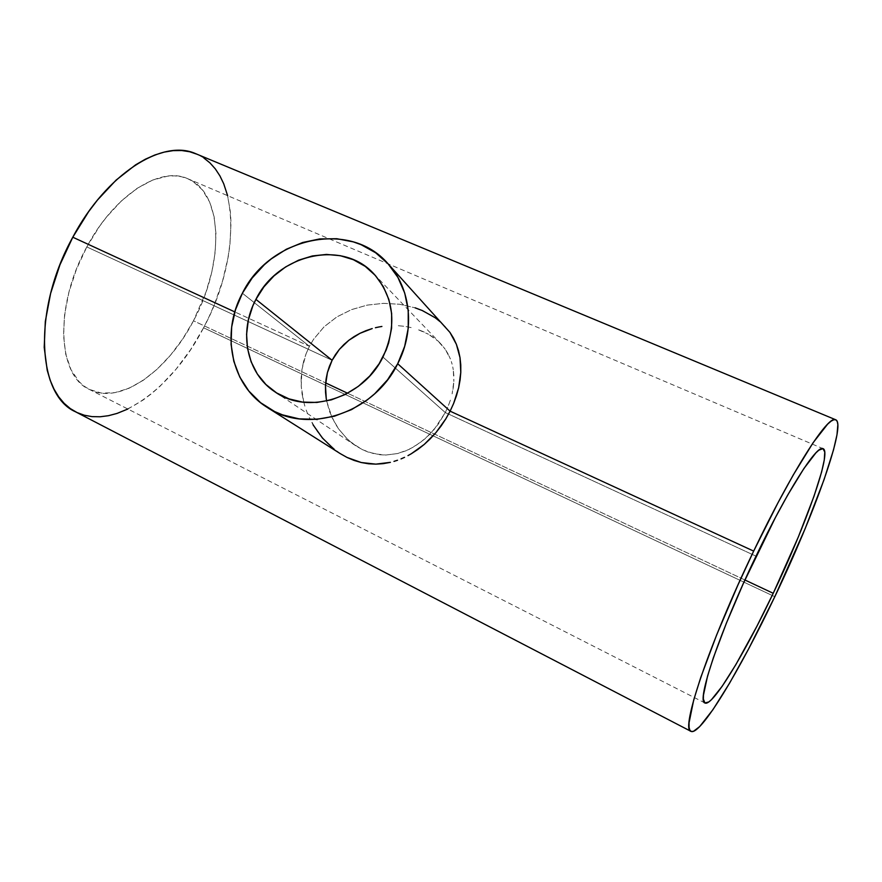 <?xml version="1.0" encoding="UTF-8"?>
<svg xmlns="http://www.w3.org/2000/svg" width="882" height="882" viewBox="0 0 882 882"><rect width="100%" height="100%" fill="white"/><g stroke="black" fill="none" stroke-linecap="round" stroke-linejoin="round"><path stroke-width="0.66" stroke-dasharray="4.41 3.31" d="M398.311 325.712L404.838 326.373L398.311 325.712M411.155 327.575L404.838 326.373L411.155 327.575M423.095 331.544L417.263 329.295L428.476 334.245L423.095 331.544M433.426 337.398L428.476 334.245L437.924 341.003L433.426 337.398M441.86 344.983L437.924 341.003L445.245 349.294L441.86 344.983M448.089 353.958L445.245 349.294L450.393 358.963L448.089 353.958M451.319 361.554L452.113 364.211L451.319 361.554M452.753 366.934L453.26 369.723L452.753 366.934M453.844 375.523L453.26 369.723L453.855 381.487L453.844 375.523M453.282 387.595L453.855 381.487L452.113 393.868L453.282 387.595M450.382 400.163L448.1 406.393L450.382 400.163M445.278 412.567L448.1 406.393L445.278 412.567L756.017 556.167L445.278 412.567L438.122 424.341L429.479 434.617L419.556 443.15L408.84 449.522L397.506 453.557L385.809 455.035L374.067 453.789L362.612 449.743L351.984 443.062L347.155 438.861L338.699 429.06L332.084 417.704L326.649 401.023L329.57 411.629L335.127 423.514L338.699 429.06L347.155 438.861L355.81 445.829L362.612 449.743L368.235 452.102L379.922 454.759L385.809 455.035L397.506 453.557L406.04 450.768L414.297 446.612L424.628 439.137L433.977 429.677L445.278 412.567L382.953 357.045L445.278 412.567M333.925 449.125L340.375 453.69L327.95 443.889L317.487 431.706L309.295 417.594L313.066 424.815M307.653 413.856L306.186 410.042L307.653 413.856M304.885 406.139L303.761 402.17L304.885 406.139M302.096 394.133L303.761 402.17L301.214 385.996L302.096 394.133M301.148 377.761L301.214 385.996L301.92 369.591L301.148 377.761M303.562 361.587L301.92 369.591L306.076 353.77L303.562 361.587M309.428 346.306L306.076 353.77L309.428 346.306L234.833 311.919L309.428 346.306L313.562 339.305L324.08 326.803L336.891 316.892L351.532 309.615L367.221 305.117L383.483 303.342L399.711 304.268L415.124 307.829L399.711 304.268L383.483 303.342L367.221 305.117L351.532 309.615L336.891 316.892L324.08 326.803L313.562 339.305L309.428 346.306L254.281 302.647L309.428 346.306M242.396 293.232L254.281 302.647L242.396 293.232M86.811 246.927L332.117 360.275L86.811 246.927C53.978 306.142 57.628 375.908 89.369 389.425C119.974 405.533 167.514 371.333 193.489 320.794C224.26 264.424 223.984 192.541 187.227 178.495C160.094 166.114 114.098 195.154 86.811 246.927L99.501 226.376L106.535 217.038L121.54 200.787L137.206 188.285L152.806 179.994L167.69 176.135L174.658 175.86L181.24 176.676L187.359 178.55L192.971 181.427L202.518 190.027L209.629 202L214.128 216.785L215.969 233.774L215.175 252.351L211.834 271.888L206.112 291.744L193.489 320.794L325.645 382.92L193.489 320.794L182.772 338.82L170.568 355.104L157.25 369.106L143.215 380.329L128.904 388.312L114.814 392.666L101.452 393.096L89.347 389.414L83.933 386.018L79.038 381.586L71.023 369.756L65.742 354.244L63.526 335.612L64.584 314.598L68.95 292.107L76.469 269.186L86.811 246.927M744.915 579.992L347.629 393.251L744.915 579.992M75.488 411.773C113.591 432.07 172.001 389.392 203.577 327.784L774.804 596.695L203.577 327.784C240.94 259.242 241.161 170.854 195.297 153.512M127.846 409.028L143.027 400.075L151.594 393.626L159.995 386.283L176.036 369.238L190.699 349.526L203.577 327.784L209.232 316.351L214.326 304.665L222.617 280.829L228.195 256.971L229.904 245.262L231.018 222.716L230.4 212.077L227.6 195.65M203.863 157.999L197.127 154.273M445.366 326.693L435.201 317.763L429.06 313.893L415.124 307.829M373.979 273.982L440.559 343.572M187.227 178.495L822.939 448.618M704.95 702.976L89.369 389.425M275.041 391.917L355.81 445.829"/><path stroke-width="1.32" d="M255.912 299.373C277.918 254.071 342.591 239.165 373.924 273.927C394.221 297.554 397.231 325.26 382.953 357.045C363.064 398.267 307.818 415.444 274.986 391.873C246.398 373.417 238.349 331.687 255.912 299.373L332.117 360.275L255.912 299.373L263.905 286.882L273.949 275.923L285.658 266.915L298.634 260.168L312.404 255.945L326.461 254.435L340.298 255.692L353.384 259.716L365.225 266.375L375.335 275.449L383.317 286.617L388.841 299.461L391.641 313.496L391.586 328.159L388.653 342.877L386.14 350.066L379.128 363.748L369.723 376.019L358.29 386.393L345.325 394.452L331.334 399.866L316.892 402.446L302.592 402.104L288.998 398.885L276.628 392.931L265.945 384.53L257.346 374.023L251.138 361.818L247.511 348.412L246.585 334.289L248.36 320.001L252.77 306.054L255.912 299.373M335.436 354.641L332.117 360.275L339.383 349.371L335.436 354.641M343.892 344.553L339.383 349.371L348.842 340.287L343.892 344.553M354.2 336.538L348.842 340.287L359.966 333.319L354.2 336.538M365.997 330.662L359.966 333.319L372.215 328.567L365.997 330.662M375.401 327.729L378.632 327.035L375.401 327.729M381.906 326.461L378.632 327.035L381.906 326.461M450.107 411.166L397.705 363.737C373.703 413.537 307.443 434.815 267.235 407.418C230.985 385.258 220.555 333.253 242.396 293.232C269.561 237.335 349.945 219.453 387.893 263.597C410.924 288.238 415.433 329.802 397.705 363.737L450.107 411.166L445.917 418.707L450.107 411.166L753.669 551.107L450.107 411.166L453.646 403.427L450.107 411.166M441.165 425.896L445.917 418.707L435.962 432.577L441.165 425.896M430.328 438.751L435.962 432.577L424.264 444.407L430.328 438.751M417.914 449.412L424.264 444.407L411.343 453.723L417.914 449.412M407.969 455.619L411.343 453.723L407.969 455.619M401.045 458.894L404.54 457.35L401.045 458.894M393.967 461.396L397.517 460.239L393.967 461.396M383.185 463.656L390.406 462.344L375.853 464.141L383.185 463.656M368.555 463.778L375.853 464.141L361.278 462.532L368.555 463.778M354.057 460.415L361.278 462.532L347.089 457.46L354.057 460.415M340.375 453.69L347.089 457.46L340.375 453.69M773.227 593.299L744.915 579.992L773.227 593.299C744.441 654.069 712.325 707.132 704.95 702.976C696.119 701.995 719.999 630.895 756.017 556.167C786.876 491.439 816.699 444.782 822.939 448.618C832.388 451.055 806.038 524.911 773.227 593.299L756.866 626.308L735.853 664.642L722.138 686.317L711.476 699.658L708.786 701.951L704.938 702.976L703.351 699.051L703.45 695.181L707.54 676.152L713.384 657.707L726.393 623.155L743.361 583.421L775.443 517.469L787.758 494.945L803.899 468.529L815.927 452.841L818.849 450.162L822.972 448.629L824.769 452.025L824.273 459.963L821.627 471.936L814.031 496.169L798.419 536.763L773.227 593.299M347.629 393.251L325.645 382.92L347.629 393.251M333.925 449.125L322.47 438.078L313.066 424.815M774.804 596.695C739.855 670.485 700.198 736.437 690.937 731.332C680.187 730.263 709.139 643.452 753.669 551.107C791.716 471.385 827.955 415.047 835.508 419.678C847.194 422.941 814.527 513.853 774.804 596.695L805.112 528.748L824.086 479.576L833.534 449.809L836.985 434.826L837.856 424.617L837.261 421.519L835.949 419.865L833.909 419.711L831.153 421.111L827.669 424.11L813.116 442.709L793.249 474.979L777.935 502.872L753.669 551.107L737.859 585.185L716.724 634.753L700.727 677.508L693.693 700.043L689.051 722.821L689.062 727.286L689.834 730.164L691.323 731.498L693.495 731.299L699.713 726.559L712.976 709.613L729.734 682.9L748.62 648.909L774.804 596.695M835.508 419.678L195.297 153.512C162.431 138.816 106.336 173.765 72.787 237.214L234.833 311.919L72.787 237.214C32.336 310.001 37.176 395.202 75.488 411.773L690.926 731.332M456.49 395.632L453.646 403.427L458.651 387.771L456.49 395.632M460.095 379.944L458.651 387.771L460.79 372.314L460.095 379.944M460.768 364.894L460.79 372.314L460.018 357.684L460.768 364.894M458.563 350.849L460.018 357.684L456.391 344.333L458.563 350.849M453.502 338.148L456.391 344.333L449.941 332.393L453.502 338.148M415.124 307.829L422.368 310.574L435.201 317.763L440.802 322.195L449.941 332.393L387.904 263.608M329.427 366.295L332.117 360.275L327.409 372.601L329.427 366.295M326.097 379.04L327.409 372.601L325.48 385.632L326.097 379.04M325.535 392.258L325.48 385.632L326.263 398.818L325.535 392.258M326.649 401.023L326.263 398.818L326.649 401.023M197.127 154.273L189.663 151.748L181.659 150.524L173.137 150.635L164.173 152.112L154.857 154.989L145.287 159.245L135.563 164.879L116.104 180.104L97.395 200.126L88.619 211.68L72.787 237.214L59.899 264.931L50.605 293.452L45.324 321.379L44.21 347.365L47.209 370.242L50.164 380.23L54.011 389.116L58.697 396.834L64.143 403.339L70.284 408.575L77.032 412.544L84.308 415.224L92.026 416.624L100.107 416.778L108.464 415.698L117.008 413.438L127.846 409.028M227.6 195.65L223.73 183.787L219.916 175.882L215.318 168.892L209.949 162.894L203.863 157.999M397.705 363.737L404.673 346.339L408.223 328.28L408.234 310.299L404.739 293.122L397.914 277.422L388.08 263.817L375.666 252.781L361.157 244.711L353.307 241.877L336.792 238.713L319.703 238.934L302.68 242.495L286.33 249.242L271.248 258.9L264.346 264.71L252.142 278.039L242.396 293.232L235.483 309.758L231.657 327.024L231.084 344.41L233.807 361.289L239.772 377.022L248.79 391.002L260.565 402.677L274.677 411.574L282.461 414.849L299.086 418.862L316.605 419.347L334.311 416.249L351.488 409.645L367.43 399.778L374.729 393.736L387.584 379.767L397.705 363.737M340.397 453.712L267.246 407.429"/></g></svg>
